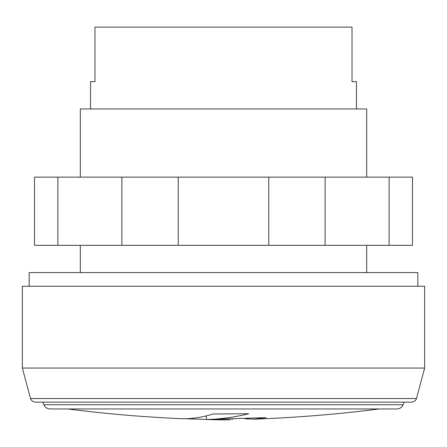 <?xml version="1.0" encoding="UTF-8"?>
<svg xmlns="http://www.w3.org/2000/svg" width="447" height="447" viewBox="0 0 447 447"><rect width="100%" height="100%" fill="white"/><g stroke="black" fill="none" stroke-linecap="round" stroke-linejoin="round"><path stroke-width="0.67" d="M22.35 368.054L22.35 286.231L424.65 286.231L424.65 368.054L22.35 368.054L30.519 398.551A5.453 5.453 0 0 0 35.654 402.16L42.811 402.16L43.862 404.731A6.817 6.817 0 0 0 50.176 408.966L396.824 408.966A6.817 6.817 0 0 0 403.138 404.731L43.862 404.731M417.833 286.231L417.833 272.592L29.167 272.592L29.167 286.231M403.138 404.731L404.189 402.16L411.346 402.16A5.453 5.453 0 0 0 416.481 398.551L30.519 398.551M366.691 177.135L366.691 108.945L80.309 108.945L80.309 177.135M356.466 108.945L356.466 81.672L352.018 81.672L352.018 27.122L94.982 27.122L94.982 81.672L90.534 81.672L90.534 108.945M67.899 408.966A1363.73 1363.73 0 0 0 180.672 418.655C191.193 419.046 201.994 417.487 213.085 413.983L248.744 413.76C234.239 417.291 220.097 419.197 206.318 419.476L266.239 417.671L254.069 419.141A1363.73 1363.73 0 0 0 379.101 408.966M212.046 419.683A1363.73 1363.73 0 0 0 223.5 419.878A1363.73 1363.73 0 0 0 230.618 419.767L212.046 419.683L185.248 418.722M254.069 419.141L245.297 418.828M232.239 419.297L232.239 419.61M206.318 415.866L206.318 419.476M389.136 177.135L57.864 177.135L57.864 245.319L412.486 245.319L412.486 177.135L389.136 177.135L389.136 245.319M121.869 177.135L121.869 245.319M178.241 177.135L178.241 245.319M268.759 177.135L268.759 245.319M325.131 177.135L325.131 245.319M57.864 177.135L34.514 177.135L34.514 245.319L57.864 245.319M416.481 398.551L424.65 368.054M366.691 245.319L366.691 272.592M80.309 245.319L80.309 272.592M35.654 402.16L411.346 402.16"/></g></svg>
